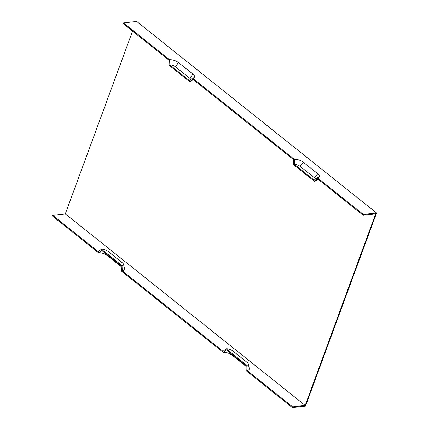 <?xml version="1.0" encoding="UTF-8"?>
<svg xmlns="http://www.w3.org/2000/svg" width="429" height="429" viewBox="0 0 429 429"><rect width="100%" height="100%" fill="white"/><g stroke="black" fill="none" stroke-linecap="round" stroke-linejoin="round"><path stroke-width="0.64" d="M122.276 270.849L223.021 351.297L226.104 348.761L246.772 365.261L247.013 370.447L292.589 406.842L292.326 407.55L246.225 370.736L245.983 365.546L226.373 349.892L223.289 352.424L121.487 271.133L121.246 265.948L101.635 250.289L98.557 252.82L52.451 216.007L52.713 215.299L98.289 251.694L101.373 249.158L122.034 265.658L122.276 270.849A7.513 3.067 20.2 0 0 124.566 268.779L123.531 264.307A4.912 2.006 -159.8 0 1 122.034 265.658M246.015 366.291L232.255 355.303A6.687 2.73 20.2 0 0 223.289 352.424M247.013 370.447A7.513 3.067 20.2 0 0 249.297 368.382L248.262 363.91A4.912 2.006 20.2 0 0 247.083 362.366L232.69 350.874A4.912 2.006 20.2 0 0 226.104 348.761M132.566 31.102L65.321 213.878L305.196 405.421L292.589 406.842M65.321 213.878L52.713 215.299M246.772 365.261A4.912 2.006 20.2 0 0 248.262 363.91M293.779 164.827L293.538 159.642L192.793 79.193L189.709 81.73L169.042 65.229L168.801 60.039L123.225 23.649L123.488 22.935L136.674 21.45L376.549 212.993L363.363 214.479L363.1 215.186L317.524 178.796L314.441 181.328L293.779 164.827M305.196 405.421L375.707 213.765L363.1 215.186M192.524 78.062A6.687 2.73 -159.8 0 0 194.069 77.547A6.687 2.73 -159.8 0 0 192.948 74.126L178.555 62.634A6.687 2.73 20.2 0 0 169.589 59.754L169.83 64.94L189.441 80.598L192.524 78.062L294.326 159.352L294.567 164.543L314.173 180.201L317.256 177.665L363.363 214.479M169.589 59.754L123.488 22.935M294.567 164.543A4.086 1.668 -159.8 0 1 300.043 166.302L314.436 177.794A4.086 1.668 -159.8 0 1 315.433 179.166M294.326 159.352A6.687 2.73 -159.8 0 1 303.292 162.232L317.685 173.729A6.687 2.73 -159.8 0 1 318.806 177.15A6.687 2.73 -159.8 0 1 317.256 177.665M123.531 264.307A4.912 2.006 -159.8 0 0 122.345 262.768L107.952 251.276A4.912 2.006 20.2 0 0 101.373 249.158M121.278 266.688L107.518 255.7A6.687 2.73 20.2 0 0 98.557 252.82M292.326 407.55L305.512 406.065L376.549 212.993M193.254 79.563L190.846 81.349A4.912 2.006 -159.8 0 1 189.709 81.73M169.83 64.94A4.086 1.668 -159.8 0 1 175.305 66.699L189.698 78.191A4.086 1.668 20.2 0 1 190.701 79.563M317.986 179.161L315.578 180.952A4.912 2.006 -159.8 0 1 314.441 181.328M232.255 355.303L232.169 354.515M317.685 173.729L314.436 177.794M303.292 162.232L300.043 166.302M178.555 62.634L175.305 66.699M192.948 74.126L189.698 78.191M107.518 255.7L107.432 254.917"/></g></svg>
